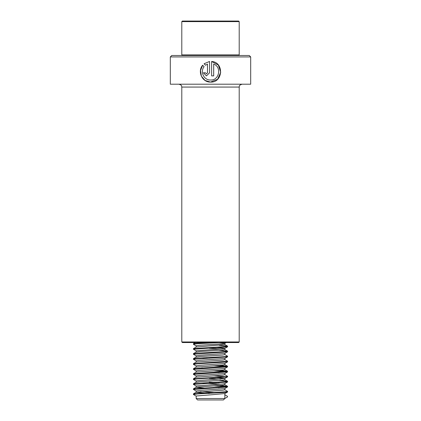<?xml version="1.0" encoding="UTF-8"?>
<svg xmlns="http://www.w3.org/2000/svg" width="421" height="421" viewBox="0 0 421 421"><rect width="100%" height="100%" fill="white"/><g stroke="black" fill="none" stroke-linecap="round" stroke-linejoin="round"><path stroke-width="0.63" d="M250.684 56.93L170.316 56.93L170.316 84.2L250.684 84.2L250.684 56.93L249.253 55.493L171.747 55.493L170.316 56.93M213.684 64.092C221.941 66.928 219.278 80.611 210.5 80.011C203.917 80.274 199.891 71.654 204.09 66.686L202.643 65.218C197.207 71.402 202.148 82.432 210.5 82.079L217.61 79.237L220.715 72.275L218.315 65.029L211.621 61.477L211.621 75.885L213.684 75.885L213.684 64.092L213.657 75.885M202.675 65.25L200.517 70.502L201.391 76.154L205.074 80.448L210.5 82.079C223.13 82.837 224.209 62.097 211.621 61.477M238.628 342.541L182.372 342.541L181.793 341.968L239.207 341.968L238.628 342.541M205.537 65.229L207.495 64.092L207.495 72.786L206.464 73.817L205.437 72.786L203.396 72.786L206.464 75.885L209.558 72.786L209.558 61.477L204.08 63.755L205.537 65.229M206.495 73.817L207.516 72.786L207.495 64.092M203.448 72.786L206.479 75.885M209.563 61.477L204.08 63.755M204.127 63.755L205.569 65.229M182.372 21.05L238.628 21.05L239.207 21.624L181.793 21.624L182.372 21.05M182.372 55.493L181.793 54.919L239.207 54.919L239.207 21.624M207.479 343.157L201.843 342.81M194.723 348.983L193.428 348.667L196.212 347.02L224.851 344.583L224.798 343.257L219.152 342.589M196.149 347.057L196.202 345.773L199.67 345.267L222.804 343.762L224.851 343.325M196.218 350.94L193.497 349.225L227.514 346.846L224.782 348.43L222.804 348.783L196.202 350.793L196.149 352.119L199.67 351.546L222.804 350.04L224.851 349.604L224.798 348.283L213.526 347.267M220.636 348.977L209.242 348.283M196.149 357.14L199.67 356.571L222.804 355.061L224.851 354.629L224.851 353.414M196.149 357.103L196.202 355.819L199.67 355.313L224.782 353.451L227.572 351.803L226.277 351.493M207.479 358.229L201.843 357.882M196.218 366.007L193.428 364.36L193.481 363.67L196.212 362.092L222.804 360.087L224.851 359.655L224.851 358.434M196.149 362.128L196.202 360.839L199.67 360.339L224.782 358.476L227.572 356.829L227.519 356.14L224.788 354.556M194.723 369.075L193.428 368.759L196.212 367.117L222.804 365.112L224.851 364.675L224.851 363.46M196.149 367.149L196.202 365.865L199.67 365.36L224.782 363.497L227.572 361.85L227.519 361.16L224.788 359.581M207.479 368.275L201.843 367.928M194.723 374.095L193.428 373.78L196.212 372.138L222.804 370.133L224.851 369.701L224.851 368.48M196.149 372.175L196.202 370.885L199.67 370.385L224.782 368.522L227.514 366.938L227.503 366.175L219.157 365.417M196.218 381.079L193.428 379.432L193.481 378.742L196.212 377.163L222.804 375.158L224.851 374.722L224.851 373.506M196.149 377.195L196.202 375.911L199.67 375.406L224.782 373.543L227.514 371.964L227.519 371.206L219.157 370.438M219.152 372.732L213.526 372.385M196.149 382.257L199.67 381.689L222.804 380.179L224.851 379.747L224.851 378.526M220.636 379.121L209.242 378.421M196.149 382.221L196.202 380.931L199.67 380.431L224.782 378.568L227.503 376.853L213.521 375.811M224.851 378.49L213.526 377.405M220.636 384.141L201.843 382.999M194.723 389.167L193.428 388.851L196.212 387.209L222.804 385.204L224.851 384.768L224.851 383.552M207.479 388.367L196.149 387.283L196.202 385.957L222.804 383.947L224.782 383.589L227.514 382.01L226.277 381.631M219.152 382.778L209.242 382.189M196.218 396.15L193.428 394.503L193.481 393.814L196.212 392.23L222.804 390.225L224.851 389.793L224.851 388.578M196.149 392.267L196.202 390.977L199.67 390.478L224.782 388.615L227.503 386.899L213.521 385.857M219.152 387.799L213.526 387.452M209.242 393.493L196.149 392.304M213.526 392.477L200.364 391.677M211.758 394.745L224.851 393.561L224.851 398.513L196.149 398.513L196.202 396.003L211.758 394.745M196.149 398.513L197.581 399.95L223.419 399.95L224.851 398.513M224.798 398.513L227.503 396.945L227.503 396.319L224.851 394.777M193.481 393.814L225.135 391.798L227.572 391.362L224.788 389.72M193.481 388.788L225.135 386.773L227.503 386.273L219.157 385.51M194.723 384.141L193.497 383.757L197.623 383.257L225.135 381.747L227.503 381.247L219.157 380.484M193.481 378.742L225.135 376.727L227.572 376.295L224.788 374.648M193.481 373.722L227.572 371.269M193.481 368.696L227.572 366.244M193.481 363.67L227.572 361.223M194.723 359.029L193.497 358.645L197.623 358.139L225.135 356.634L227.572 356.198M194.723 354.003L193.497 353.619L197.623 353.119L225.135 351.609L227.503 351.109L219.157 350.346M193.481 348.604L225.135 346.588L227.503 346.083L219.157 345.325M196.218 345.915L193.486 344.336L193.497 343.573L207.243 342.541M193.428 394.503L197.623 393.93L225.135 392.425L227.514 392.056L226.277 391.677M196.218 391.125L193.497 389.409L227.514 387.031M196.218 386.104L193.497 384.389L227.514 382.01M193.428 379.432L197.623 378.863L227.514 376.984M196.218 376.058L193.497 374.343L227.514 371.964M226.277 371.585L213.521 370.785M196.218 371.033L193.497 369.317L227.514 366.938M226.277 366.565L213.521 365.765M193.428 364.36L197.623 363.791L227.514 361.918M196.218 360.986L193.497 359.271L227.514 356.892M196.218 355.961L193.497 354.245L227.514 351.867M227.514 346.846L226.277 346.467M193.428 344.267L197.623 343.699L220.057 342.541M239.207 341.968L239.207 87.068L181.793 87.068C181.246 86.221 182.851 85.563 178.925 84.2M239.207 87.068C239.754 86.221 238.149 85.563 242.075 84.2M181.793 87.068L181.793 341.968M238.628 55.493L239.207 54.919M181.793 54.919L181.793 21.624M227.572 391.362L227.572 391.988M193.428 388.851L193.428 389.478M227.572 386.341L227.572 386.967M193.428 383.826L193.428 384.457M227.572 381.315L227.572 381.942M227.572 376.295L227.572 376.921M193.428 373.78L193.428 374.411M193.428 368.759L193.428 369.385M193.428 358.713L193.428 359.339M193.428 353.687L193.428 354.314M227.572 351.177L227.572 351.803M193.428 348.667L193.428 349.293M227.572 346.151L227.572 346.783M227.514 392.056L224.782 393.635M226.277 342.541L224.782 343.404M224.788 394.745L225.682 395.261M224.788 384.694L227.519 386.278M196.212 382.184L193.481 383.768M224.788 379.674L227.519 381.252M224.788 369.627L227.519 371.206M224.788 364.602L227.519 366.186M196.212 357.066L193.481 358.65M196.212 352.045L193.481 353.624M224.788 349.535L227.519 351.114M224.788 344.51L227.519 346.094M195.276 342.541L193.481 343.578"/></g></svg>
